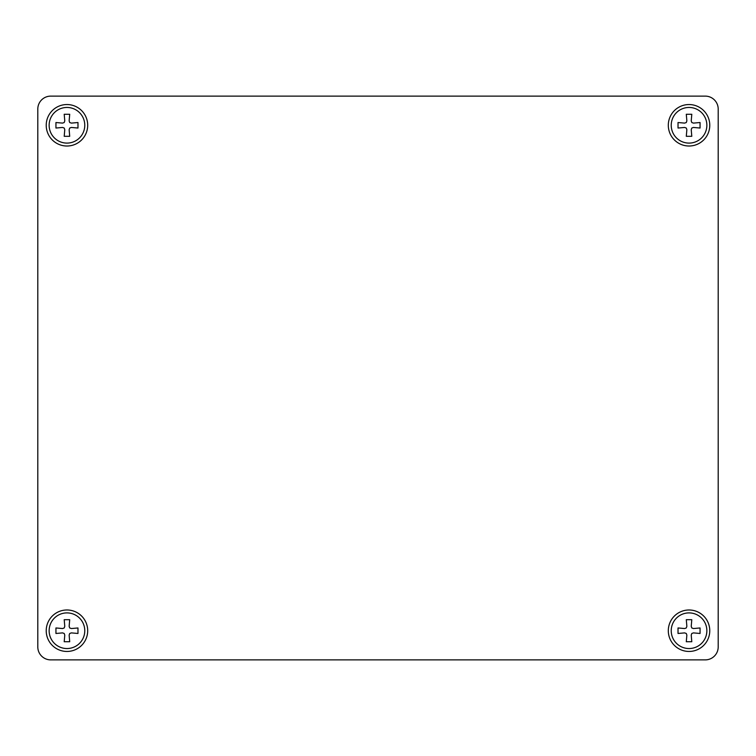 <?xml version="1.0" encoding="UTF-8"?>
<svg xmlns="http://www.w3.org/2000/svg" width="756" height="756" viewBox="0 0 756 756"><rect width="100%" height="100%" fill="white"/><g stroke="black" fill="none" stroke-linecap="round" stroke-linejoin="round"><path stroke-width="1.13" d="M65.668 96.116L50.756 96.116A12.956 12.956 0 0 0 37.8 109.081L37.8 646.919A12.956 12.956 0 0 0 50.756 659.884L705.244 659.884A12.956 12.956 0 0 0 718.2 646.919L718.2 109.081A12.956 12.956 0 0 0 705.244 96.116L65.668 96.116M668.304 125.279A20.733 20.733 0 0 0 699.404 143.234A20.733 20.733 0 0 0 699.404 107.324A20.733 20.733 0 0 0 668.304 125.279M705.244 96.116L50.756 96.116M37.8 109.081L37.8 646.919M50.756 659.884L705.244 659.884M718.2 646.919L718.2 109.081M668.304 630.721A20.733 20.733 0 0 0 699.404 648.676A20.733 20.733 0 0 0 699.404 612.766A20.733 20.733 0 0 0 668.304 630.721M46.22 125.279A20.733 20.733 0 0 0 77.329 143.234A20.733 20.733 0 0 0 77.329 107.324A20.733 20.733 0 0 0 46.22 125.279M46.22 630.721A20.733 20.733 0 0 0 77.329 648.676A20.733 20.733 0 0 0 77.329 612.766A20.733 20.733 0 0 0 46.22 630.721M686.287 619.703L691.797 619.703L686.287 619.703L686.864 626.318L686.287 619.703M691.797 619.703L691.22 626.318L691.797 619.703M691.22 626.318L691.797 627.962L691.22 626.318M691.797 627.962L693.45 628.548L691.797 627.962M693.45 628.548L700.056 627.962L693.45 628.548M700.056 627.962L700.056 633.471L700.056 627.962M700.056 633.471L693.45 632.895L700.056 633.471M693.45 632.895L691.797 633.471L693.45 632.895M691.797 633.471L691.22 635.125L691.797 633.471M691.22 635.125L691.797 641.74L691.22 635.125M691.797 641.74L686.287 641.74L691.797 641.74M686.287 627.962L686.864 626.318L686.287 627.962L684.634 628.548L686.287 627.962M678.028 627.962L684.634 628.548L678.028 627.962L678.028 633.471L678.028 627.962M684.634 632.895L678.028 633.471L684.634 632.895L686.287 633.471L684.634 632.895M686.864 635.125L686.287 633.471L686.864 635.125L686.287 641.74L686.864 635.125M706.86 630.721A17.823 17.823 0 0 1 689.037 648.544A17.823 17.823 0 0 1 671.224 630.721A17.823 17.823 0 0 1 689.037 612.899A17.823 17.823 0 0 1 706.86 630.721M686.287 114.26L691.797 114.26L686.287 114.26L686.864 120.875L686.287 114.26M691.797 114.26L691.22 120.875L691.797 114.26M691.22 120.875L691.797 122.529L691.22 120.875M691.797 122.529L693.45 123.105L691.797 122.529M693.45 123.105L700.056 122.529L693.45 123.105M700.056 122.529L700.056 128.038L700.056 122.529M700.056 128.038L693.45 127.452L700.056 128.038M693.45 127.452L691.797 128.038L693.45 127.452M691.797 128.038L691.22 129.682L691.797 128.038M691.22 129.682L691.797 136.297L691.22 129.682M691.797 136.297L686.287 136.297L691.797 136.297M686.287 122.529L686.864 120.875L686.287 122.529L684.634 123.105L686.287 122.529M678.028 122.529L684.634 123.105L678.028 122.529L678.028 128.038L678.028 122.529M684.634 127.452L678.028 128.038L684.634 127.452L686.287 128.038L684.634 127.452M686.864 129.682L686.287 128.038L686.864 129.682L686.287 136.297L686.864 129.682M706.86 125.279A17.823 17.823 0 0 1 689.037 143.101A17.823 17.823 0 0 1 671.224 125.279A17.823 17.823 0 0 1 689.037 107.456A17.823 17.823 0 0 1 706.86 125.279M64.203 619.703L69.713 619.703L64.203 619.703L64.78 626.318L64.203 619.703M69.713 619.703L69.136 626.318L69.713 619.703M69.136 626.318L69.713 627.962L69.136 626.318M69.713 627.962L71.366 628.548L69.713 627.962M71.366 628.548L77.972 627.962L71.366 628.548M77.972 627.962L77.972 633.471L77.972 627.962M77.972 633.471L71.366 632.895L77.972 633.471M71.366 632.895L69.713 633.471L71.366 632.895M69.713 633.471L69.136 635.125L69.713 633.471M69.136 635.125L69.713 641.74L69.136 635.125M69.713 641.74L64.203 641.74L69.713 641.74M64.203 627.962L64.78 626.318L64.203 627.962L62.55 628.548L64.203 627.962M55.944 627.962L62.55 628.548L55.944 627.962L55.944 633.471L55.944 627.962M62.55 632.895L55.944 633.471L62.55 632.895L64.203 633.471L62.55 632.895M64.78 635.125L64.203 633.471L64.78 635.125L64.203 641.74L64.78 635.125M84.776 630.721A17.823 17.823 0 0 1 66.963 648.544A17.823 17.823 0 0 1 49.14 630.721A17.823 17.823 0 0 1 66.963 612.899A17.823 17.823 0 0 1 84.776 630.721M64.203 114.26L69.713 114.26L64.203 114.26L64.78 120.875L64.203 114.26M69.713 114.26L69.136 120.875L69.713 114.26M69.136 120.875L69.713 122.529L69.136 120.875M69.713 122.529L71.366 123.105L69.713 122.529M71.366 123.105L77.972 122.529L71.366 123.105M77.972 122.529L77.972 128.038L77.972 122.529M77.972 128.038L71.366 127.452L77.972 128.038M71.366 127.452L69.713 128.038L71.366 127.452M69.713 128.038L69.136 129.682L69.713 128.038M69.136 129.682L69.713 136.297L69.136 129.682M69.713 136.297L64.203 136.297L69.713 136.297M64.203 122.529L64.78 120.875L64.203 122.529L62.55 123.105L64.203 122.529M55.944 122.529L62.55 123.105L55.944 122.529L55.944 128.038L55.944 122.529M62.55 127.452L55.944 128.038L62.55 127.452L64.203 128.038L62.55 127.452M64.78 129.682L64.203 128.038L64.78 129.682L64.203 136.297L64.78 129.682M84.776 125.279A17.823 17.823 0 0 1 66.963 143.101A17.823 17.823 0 0 1 49.14 125.279A17.823 17.823 0 0 1 66.963 107.456A17.823 17.823 0 0 1 84.776 125.279"/></g></svg>
